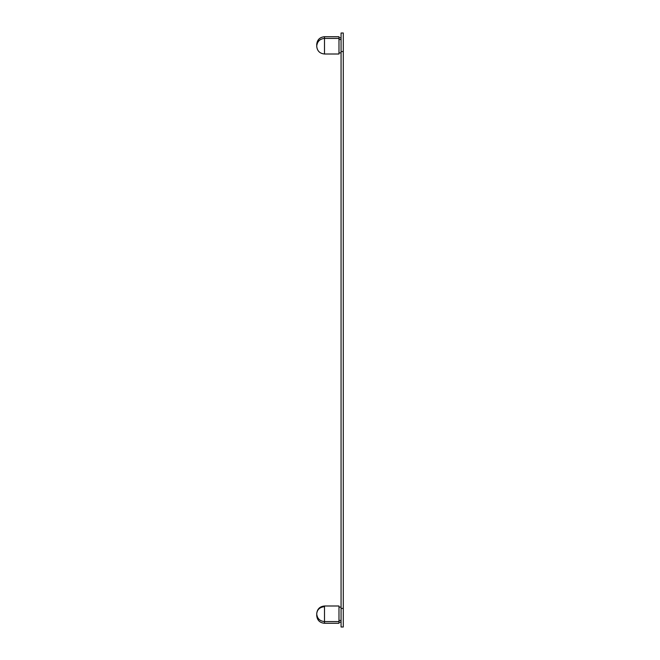 <?xml version="1.0" encoding="UTF-8"?>
<svg xmlns="http://www.w3.org/2000/svg" width="660" height="660" viewBox="0 0 660 660"><rect width="100%" height="100%" fill="white"/><g stroke="black" fill="none" stroke-linecap="round" stroke-linejoin="round"><path stroke-width="0.99" d="M316.759 45.358L316.709 44.509C317.204 39.806 319.803 37.207 324.505 36.712L338.984 36.712L338.984 54.004L324.505 54.004C319.77 53.543 317.171 50.944 316.709 46.208C317.204 41.506 319.803 38.907 324.505 38.412L324.505 54.004M324.505 623.288L324.505 621.588L338.984 621.588L338.984 623.288L324.505 623.288C319.77 622.826 317.171 620.227 316.709 615.491L316.759 614.641M324.505 620.895L324.505 605.995L338.984 605.995L338.984 620.895M341.063 627L343.291 627L343.291 33L341.063 33L341.063 627M316.709 44.509C317.171 39.773 319.77 37.175 324.505 36.712L324.505 38.412C319.77 38.874 317.171 41.473 316.709 46.208M324.505 606.688C319.803 607.142 317.204 609.51 316.709 613.792C317.171 618.527 319.77 621.126 324.505 621.588M341.063 608.438L343.291 608.438M341.063 51.562L343.291 51.562M324.505 605.995C319.77 606.457 317.171 609.056 316.709 613.792M338.984 38.412L324.505 38.412M338.984 622.174L341.063 622.174M338.984 37.826L341.063 37.826M338.984 620.474L341.063 620.474M338.984 607.109L341.063 607.109M338.984 39.526L341.063 39.526M338.984 52.891L341.063 52.891"/></g></svg>
